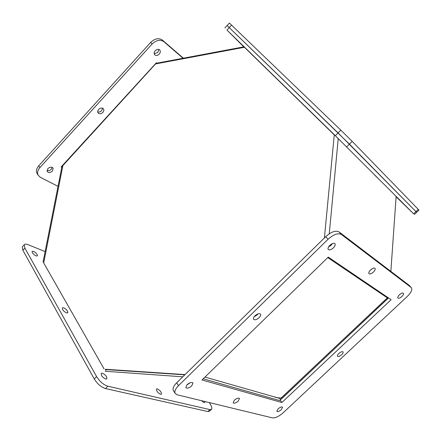 <?xml version="1.0" encoding="UTF-8"?>
<svg xmlns="http://www.w3.org/2000/svg" width="441" height="441" viewBox="0 0 441 441"><rect width="100%" height="100%" fill="white"/><g stroke="black" fill="none" stroke-linecap="round" stroke-linejoin="round"><path stroke-width="0.66" d="M204.707 401.464L204.767 402.539L204.111 402.666L201.449 400.676M105.735 379.078C102.643 377.535 101.138 375.655 101.226 373.433L102.406 373.185C105.487 374.734 106.987 376.614 106.893 378.83L105.735 379.078M160.634 394.326C157.834 392.848 156.428 391.079 156.423 389.023L157.294 388.846C160.089 390.335 161.489 392.104 161.489 394.149L160.634 394.326M66.519 312.917C63.669 311.412 62.253 309.731 62.28 307.879L63.592 307.724C66.437 309.235 67.842 310.911 67.815 312.757L66.519 312.917M36.074 255.918C33.444 254.457 32.116 252.941 32.094 251.381L33.477 251.337C36.101 252.803 37.419 254.314 37.441 255.868L36.074 255.918M211.399 409.435L209.569 411.188L207.876 411.541L105.493 388.56C101.138 387.143 97.395 383.951 94.258 378.968L22.871 250.273L22.254 246.916L22.59 246.558M209.266 402.572L210.109 403.868C211.735 406.448 212.231 408.245 211.592 409.248L209.905 409.59L107.841 386.206C103.497 384.778 99.749 381.575 96.607 376.603L24.878 248.107L24.249 244.766C24.817 243.934 26.085 243.901 28.037 244.667L45.142 251.59M106.022 370.484L105.322 369.26L184.785 374.828L105.476 369.536M402.264 202.684L407.054 207.38L402.264 202.684M336.588 137.068L342.111 142.482L336.588 137.068M374.547 174.945L379.695 179.989L374.547 174.945M279.947 81.806L284.958 86.712L279.947 81.806M233.41 36.46L237.986 40.941L233.41 36.46M396.112 196.763L413.647 213.83L335.336 135.707L226.955 30.038L243.779 46.856M414.336 214.53L416.635 212.319L349.437 144.13L227.126 25.55L338.082 132.928L416.635 212.319L418.939 210.109L418.277 209.376L352.188 141.368L340.832 130.156L229.414 23.081M186.752 385.059L190.231 382.727M187.094 384.701C189.784 382.507 191.747 381.945 192.982 383.02L191.697 385.925C189.013 388.119 187.05 388.675 185.815 387.595L187.094 384.701M278.106 408.862C280.195 407.137 281.678 406.596 282.56 407.23L281.297 409.706C279.214 411.431 277.731 411.971 276.849 411.332L278.106 408.862M399.441 294.797C401.26 293.237 402.589 292.714 403.416 293.237C403.829 293.965 403.311 295.057 401.861 296.512C400.042 298.072 398.719 298.59 397.892 298.066C397.484 297.339 398.002 296.253 399.441 294.797M254.088 316.836L257.053 314.946L257.946 313.898M254.975 315.8C257.456 313.711 259.308 313.165 260.532 314.157C260.967 315.056 260.493 316.219 259.11 317.658C256.629 319.742 254.777 320.287 253.553 319.284C253.123 318.391 253.597 317.233 254.975 315.8M338.881 353.484C340.821 351.846 342.222 351.317 343.076 351.896C343.401 352.546 342.933 353.495 341.681 354.74C339.735 356.378 338.335 356.901 337.481 356.317C337.161 355.672 337.63 354.724 338.881 353.484M369.795 270.796L372.006 268.839M370.556 269.969C372.551 268.244 374.04 267.709 375.015 268.354C375.523 269.219 374.993 270.449 373.439 272.053C371.438 273.778 369.949 274.313 368.974 273.657C368.472 272.797 369.001 271.568 370.556 269.969M234.408 400.158C236.762 398.223 238.454 397.666 239.491 398.482L238.223 401.15C235.869 403.085 234.177 403.642 233.14 402.815L234.408 400.158M328.506 247.032L331.075 245.301L332.404 243.614M329.835 245.35C332.067 243.41 333.776 242.859 334.956 243.697C335.568 244.727 335.044 246.117 333.379 247.87C331.141 249.81 329.438 250.356 328.258 249.507C327.652 248.487 328.181 247.098 329.835 245.35M177.1 394.778L272.384 417.87C275.366 418.123 278.955 416.442 283.139 412.809L407.252 296.479C411.133 292.581 412.522 289.66 411.414 287.703L341.345 234.447C337.993 232.793 333.561 234.403 328.054 239.27L178.5 385.649C175.479 388.736 174.344 391.288 175.094 393.3L177.1 394.778M281.876 402.501L201.989 379.977L328.269 257.097L391.106 299.715L281.876 402.501L280.222 400.196M411.387 287.675L409.116 285.294L338.991 231.883C335.629 230.219 331.208 231.817 325.717 236.674L176.681 382.771C173.671 385.853 172.547 388.405 173.302 390.428L173.594 390.902M281.793 398.504L388.51 297.951M234.877 399.744L235.996 398.956M159.24 54.094C157.514 55.671 155.982 55.897 154.637 54.761C153.821 53.57 154.008 52.225 155.21 50.737C156.93 49.155 158.462 48.929 159.802 50.048C160.64 51.244 160.447 52.595 159.24 54.094M154.174 53.78L157.806 52.496L158.837 49.436M102.968 112.356C101.028 114.048 99.363 114.225 97.979 112.874L97.681 111.231L98.608 109.456C100.542 107.764 102.202 107.582 103.585 108.916L103.894 110.57L102.968 112.356M97.648 111.909C99.06 112.328 100.399 111.909 101.678 110.652L102.637 108.188M52.468 171.058C50.335 172.833 48.582 172.977 47.193 171.483L47.854 168.616C49.982 166.841 51.735 166.692 53.118 168.175L52.468 171.058M46.983 170.513C48.493 170.998 49.938 170.579 51.316 169.267L52.181 167.354M37.369 173.969L37 173.374C35.914 170.981 36.498 168.462 38.753 165.799L150.651 42.435C154.846 38.477 158.76 37.694 162.404 40.087L183.39 58.195M58.036 186.345L40.318 177.304L38.13 175.187C37.044 172.8 37.634 170.276 39.894 167.613L152.09 44.039C156.296 40.07 160.221 39.282 163.859 41.674L183.087 58.256M61.79 167.337L61.106 166.968L156.406 62.743L157.431 63.576M387.181 298.022L281.171 397.953L279.958 398.482L280.404 399.954L387.826 298.458L387.198 297.78L388.267 297.785M204.966 377.083L279.958 398.482M275.564 397.49L281.992 398.19M387.826 298.458L387.876 297.785M182.75 376.823L105.19 371.25M280.404 399.954L279.445 400.511L203.207 378.791M157.018 63.151L244.138 46.79M156.93 63.669L157.007 63.228M61.927 166.637L155.546 63.928L244.435 47.275L334.261 134.88L324.4 237.964M185.022 374.596L105.322 369.26M104.07 368.941L43.681 262.913L62.969 165.16M327.757 257.594L387.198 297.78M390.858 271.391L396.139 196.328M209.905 409.59L207.876 411.541M22.871 250.273L24.878 248.107M94.258 378.968L96.607 376.603M105.493 388.56L107.841 386.206M418.277 209.376L413.647 213.83M226.955 30.038L231.564 25.065M335.336 135.707L340.832 130.156M346.687 146.886L352.188 141.368M178.5 385.649L176.681 382.771M328.054 239.27L325.717 236.674M341.345 234.447L338.991 231.883M411.21 287.515L409.116 285.294M162.404 40.087L163.859 41.674M150.651 42.435L152.09 44.039M38.753 165.799L39.894 167.613M329.273 233.791L338.219 138.689M22.254 246.916L24.249 244.766M224.855 28.009L229.425 23.07M175.094 393.3L173.302 390.428M37 173.374L38.13 175.187M61.972 166.417L43.053 262.152"/></g></svg>
